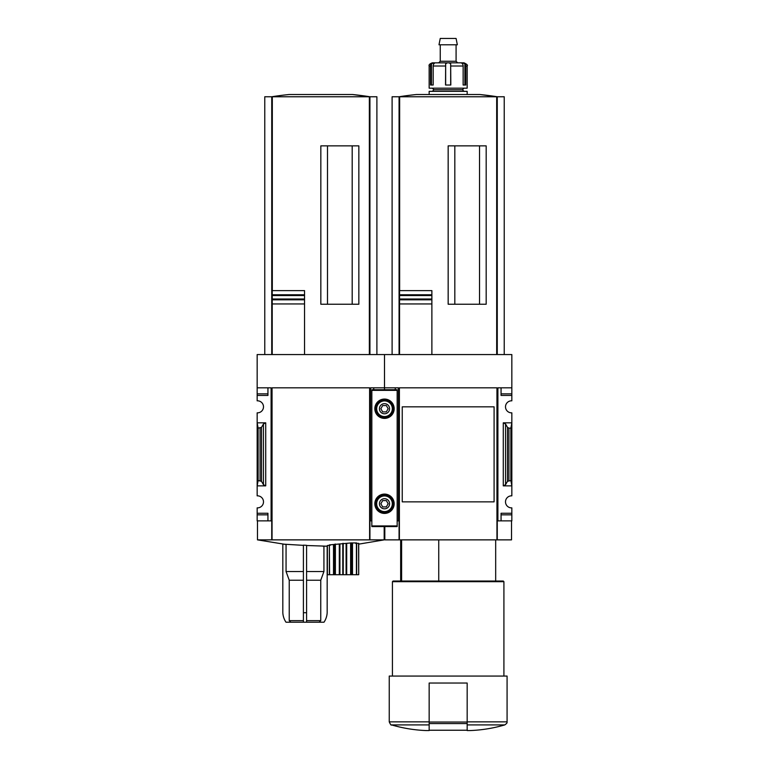 <?xml version="1.0" encoding="UTF-8"?>
<svg xmlns="http://www.w3.org/2000/svg" width="769" height="769" viewBox="0 0 769 769"><rect width="100%" height="100%" fill="white"/><g stroke="black" fill="none" stroke-linecap="round" stroke-linejoin="round"><path stroke-width="1.15" d="M494.092 489.094L494.092 501.859L402.235 501.859L402.235 406.83L494.092 406.83L494.092 419.624M384.183 526.563L384.183 539.867L369.927 539.867L369.927 520.863L370.562 520.863L370.562 387.826L384.5 387.826L384.5 354.567L511.837 354.567L511.837 400.822A6.017 6.017 0 0 0 505.502 406.83A6.017 6.017 0 0 0 511.837 412.838L511.837 422.825L503.282 422.825L505.56 424.017L507.521 427.401L508.943 428.141L510.885 428.141L511.837 422.825L511.837 495.842A6.017 6.017 0 0 0 505.502 501.859A6.017 6.017 0 0 0 511.837 507.867L511.837 520.863L501.061 520.863L501.061 514.846L511.837 514.846M303.409 571.54L286.058 571.54L286.058 544.5L257.48 539.867L271.736 539.867L271.736 520.863L271.101 520.863L271.101 387.826L257.163 387.826L257.163 354.567L384.5 354.567L384.5 389.729L384.5 387.826L398.438 387.826L398.438 520.863L399.073 520.863L399.073 539.867L384.817 539.867L384.817 526.563M401.601 581.047L401.601 539.867M467.168 730.55L470.34 730.55L467.168 730.55L467.168 729.954M511.837 387.826L497.899 387.826L497.899 520.863L497.264 520.863L497.264 539.867L496.947 387.826L496.947 539.867L399.073 539.867M497.899 520.863L501.061 520.863L501.061 513.259L511.837 513.259M505.56 484.662L503.282 485.864L511.837 485.864L510.885 480.548L507.521 481.288L505.56 484.662L505.56 424.017M511.837 393.843L501.061 393.843L501.061 387.826L501.061 395.429L511.837 395.429M397.169 520.863L398.438 520.863M395.266 387.826L395.266 389.729L395.266 387.826M496.947 387.826L399.39 387.826L399.39 539.867M494.092 406.83L494.092 501.859L494.092 406.83M479.529 304.236L479.529 145.86M454.815 304.236L454.815 145.86M399.553 354.567L399.553 290.615L431.88 290.615L431.88 295.546L431.88 290.615M399.553 299.016L431.88 299.016L431.88 303.947L431.88 295.546L399.553 295.546M431.88 354.567L431.88 303.947L399.553 303.947L399.553 299.795L431.88 299.795M431.88 294.767L399.553 294.767L399.553 290.615M511.52 520.863L511.52 539.867L497.264 539.867M399.073 354.567L399.073 96.759L392.103 96.759L392.103 354.567M504.233 354.567L504.233 96.759L399.073 96.759A316.751 316.751 0 0 1 416.529 94.51L479.798 94.51L497.293 96.759A316.751 316.751 0 0 0 479.798 94.51M497.264 354.567L497.264 96.759M486.181 304.236L486.181 145.86L448.164 145.86L448.164 304.236L486.181 304.236M429.16 729.954L429.16 730.55L425.997 730.55L429.16 730.55L429.16 683.035L467.168 683.035L467.168 730.233L429.16 730.233M429.16 724.907L391.527 724.907C391.248 725.59 390.489 724.571 389.249 721.86L389.249 676.066L507.079 676.066L507.079 721.86C506.54 722.408 508.444 722.206 504.81 724.907C493.544 728.195 482.057 730.079 470.34 730.55M392.421 676.066L392.421 581.681L503.916 581.681L503.916 676.066M392.421 581.681L393.055 581.047L503.282 581.047L503.916 581.681M438.743 581.047L438.743 539.867M510.885 480.548L510.885 428.141M430.544 66.009A3.172 2.941 90 0 1 431.447 63.721L434.052 62.837L434.889 62.837L433.956 63.721A3.172 2.499 -90 0 0 433.187 66.009L433.187 85.013L430.544 85.013L430.544 66.009L429.16 66.009L429.16 88.175L467.168 88.175L467.168 66.009C468.013 65.278 466.956 64.221 464.005 62.837L462.284 62.837L464.88 63.721L464.88 85.013L463.14 85.013L465.783 85.013L465.783 66.009A3.172 2.941 -90 0 0 464.88 63.721M463.14 85.013L463.14 66.009A3.172 2.499 90 0 0 462.371 63.721L461.448 62.837L462.284 62.837L461.4 62.847M434.927 62.847L447.327 62.837L445.655 63.721L445.52 85.013L450.817 85.013L450.672 63.721L450.672 85.013M429.16 66.009C428.66 64.865 429.717 63.808 432.332 62.837L434.889 62.837M438.666 62.837L440.252 61.26L456.084 61.26L457.67 62.837L447.327 62.837L461.448 62.837M449 62.837L450.672 63.721M429.16 94.51L429.16 91.348L467.168 91.348L467.168 94.51M432.332 91.348L433.918 89.762L462.419 89.762L464.005 91.348M462.419 89.762L464.005 88.175M456.084 61.26L456.084 44.785M438.993 44.785L457.334 44.785L456.084 38.45L440.252 38.45L438.993 44.785M433.187 85.013L431.447 85.013L431.447 63.721M306.581 545.509L327.296 546.201L323.932 546.201L323.932 571.54L306.581 571.54M303.409 545.356L282.819 544.116L282.819 612.72A19.004 19.004 0 0 0 285.991 622.217L323.999 622.217A19.004 19.004 0 0 0 327.171 612.72L327.171 546.201M306.581 612.72L303.409 612.72L303.409 545.154L306.581 545.308L306.581 622.217M355.759 543.452L358.623 543.337L358.71 574.712L327.392 574.712L327.392 545.529L330.257 545.25M329.593 574.712L329.372 544.894L329.372 574.712L329.372 544.894L351.01 542.933L356.643 542.943L356.653 574.712L356.653 542.943M322.778 546.201L323.932 546.201M290.826 622.217L289.24 620.641L303.409 620.641M289.24 620.641L289.24 580.239L303.409 580.239M306.581 620.641L320.75 620.641L320.75 580.239L323.932 571.54M306.581 580.239L320.75 580.239M286.058 571.54L289.24 580.239M369.927 539.867L271.736 539.867M370.562 520.863L371.831 520.863M373.734 387.826L373.734 389.729L373.734 387.826M257.163 387.826L257.163 400.822A6.017 6.017 0 0 1 263.498 406.83A6.017 6.017 0 0 1 257.163 412.838L257.163 485.864L265.718 485.864L263.44 484.662L261.479 481.288L258.115 480.548L257.163 485.864L257.163 495.842A6.017 6.017 0 0 1 263.498 501.859A6.017 6.017 0 0 1 257.163 507.867L257.163 520.863L271.101 520.863M265.718 422.825L257.163 422.825L258.115 428.141L261.479 427.401L263.44 424.017L265.718 422.825L265.718 485.864M257.163 393.843L267.939 393.843L267.939 387.826L267.939 395.429L257.163 395.429M257.163 513.259L267.939 513.259L267.939 520.863L267.939 514.846L257.163 514.846M352.192 304.236L352.192 145.86M327.488 304.236L327.488 145.86M304.543 299.795L304.543 303.947L304.543 299.016L304.543 299.795L272.216 299.795L272.216 354.567L272.216 290.615L304.543 290.615L304.543 295.546L304.543 290.615M272.216 299.016L304.543 299.016L304.543 295.546L272.216 295.546M304.543 354.567L304.543 303.947L272.216 303.947M304.543 294.767L272.216 294.767L272.216 290.615M271.736 354.567L271.736 96.759L264.767 96.759L264.767 354.567M376.897 354.567L376.897 96.759L271.736 96.759M369.927 354.567L369.927 96.759A316.751 316.751 0 0 0 352.471 94.51L289.202 94.51A316.751 316.751 0 0 0 271.707 96.759M358.844 304.236L358.844 145.86L320.836 145.86L320.836 304.236L358.844 304.236M352.471 94.51L369.956 96.759M272.053 539.867L272.053 387.826L369.61 387.826L369.61 539.867M258.115 480.548L258.115 428.141M319.164 622.217L320.75 620.641M303.409 612.72L303.409 622.217M389.095 389.729L392.507 389.729M376.493 389.729L379.905 389.729M371.831 389.729L397.169 389.729L397.169 526.563L371.831 526.563L371.831 389.729M394.161 408.733A9.661 9.661 0 0 1 379.665 417.096A9.661 9.661 0 0 1 379.665 400.361A9.661 9.661 0 0 1 394.161 408.733M394.161 503.753A9.661 9.661 0 0 1 379.665 512.125A9.661 9.661 0 0 1 379.665 495.39A9.661 9.661 0 0 1 394.161 503.753M389.566 503.753A5.066 5.066 0 0 1 381.962 508.146A5.066 5.066 0 0 1 381.962 499.369A5.066 5.066 0 0 1 389.566 503.753M380.847 503.753L382.674 506.925L386.326 506.925L388.153 503.753L386.326 500.59L382.674 500.59L380.847 503.753M393.372 503.753A8.872 8.872 0 0 1 380.069 511.433A8.872 8.872 0 0 1 380.069 496.072A8.872 8.872 0 0 1 393.372 503.753M389.566 408.733A5.066 5.066 0 0 1 381.962 413.116A5.066 5.066 0 0 1 381.962 404.34A5.066 5.066 0 0 1 389.566 408.733M380.847 408.733L382.674 411.896L386.326 411.896L388.153 408.733L386.326 405.561L382.674 405.561L380.847 408.733M393.372 408.733A8.872 8.872 0 0 1 380.069 416.413A8.872 8.872 0 0 1 380.069 401.053A8.872 8.872 0 0 1 393.372 408.733M467.168 724.907L504.81 724.907M467.168 721.86L507.079 721.86M496.687 354.567L496.687 96.759M399.649 290.615L399.649 96.759M389.249 721.86L429.16 721.86M503.282 485.864L503.282 422.825M507.521 481.288L507.521 427.401M508.943 480.548L508.943 428.141M467.168 722.033L429.16 722.033M467.168 723.581L429.16 723.581M465.783 66.009L467.168 66.009M450.817 66.009L463.14 66.009M433.187 66.009L445.52 66.009M445.655 63.721L445.655 85.013M369.351 354.567L369.351 96.759M272.313 290.615L272.313 96.759M260.057 480.548L260.057 428.141M261.479 481.288L261.479 427.401M263.44 484.662L263.44 424.017M356.412 574.712L356.412 542.933M352.5 574.712L352.5 543.26M352.058 574.712L352.058 543.26M351.01 574.712L351.01 542.933M350.616 574.712L350.616 542.943M346.704 574.712L346.704 543.423M346.098 574.712L346.098 543.452M343.234 574.712L343.234 543.337M342.782 574.712L342.782 543.375M339.917 574.712L339.917 543.904M339.302 574.712L339.302 543.952M335.39 574.712L335.39 544.048M335.005 574.712L335.005 544.087M333.957 574.712L333.957 544.558M333.506 574.712L333.506 544.615M371.831 525.929L397.169 525.929M371.831 390.364L397.169 390.364M392.325 503.753A7.825 7.825 0 0 1 380.588 510.539A7.825 7.825 0 0 1 380.588 496.976A7.825 7.825 0 0 1 392.325 503.753M392.325 408.733A7.825 7.825 0 0 1 380.588 415.51A7.825 7.825 0 0 1 380.588 401.956A7.825 7.825 0 0 1 392.325 408.733M400.659 581.047L400.659 539.867M391.527 724.907C402.783 728.195 414.27 730.079 425.997 730.55M495.678 581.047L495.678 539.867M433.918 89.762L432.332 88.175M440.252 61.26L440.252 44.785M384.183 539.867L358.71 544.144M257.48 520.863L257.48 539.867M358.71 574.712L358.71 543.356M327.296 574.712L327.296 545.548"/></g></svg>
